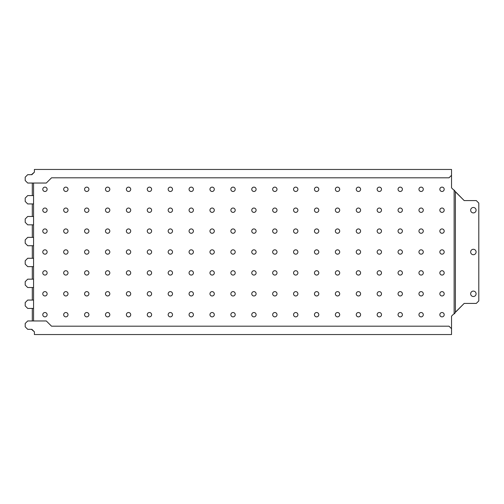 <?xml version="1.0" encoding="UTF-8"?>
<svg xmlns="http://www.w3.org/2000/svg" width="504" height="504" viewBox="0 0 504 504"><rect width="100%" height="100%" fill="white"/><g stroke="black" fill="none" stroke-linecap="round" stroke-linejoin="round"><path stroke-width="0.76" d="M451.527 187.841L451.527 175.304L451.527 187.841L453.442 189.756L451.527 187.841M34.398 171.543L34.398 172.166L31.891 174.674L27.707 174.674L25.2 177.181L25.2 180.526L27.707 183.034L46.305 183.034L51.534 177.811L449.02 177.811L451.527 175.304L451.527 169.451L34.398 169.451L34.398 171.543M34.398 331.834L34.398 332.457L34.398 331.834L31.891 329.326L27.707 329.326L25.2 326.819L25.2 323.474L27.707 320.966L46.305 320.966L51.534 326.189L449.02 326.189L451.527 328.696L451.527 316.159L453.442 314.244L451.527 316.159L451.527 334.549L34.398 334.549L34.398 331.834L31.469 329.326M455.566 191.974L464.171 200.579L455.389 191.646L455.389 312.354L454.627 313.589L453.442 314.244M455.566 312.026L464.171 303.421L455.389 312.354M65.848 316.871A2.174 2.174 0 0 1 63.674 314.698A2.174 2.174 0 0 1 65.848 312.524A2.174 2.174 0 0 1 68.021 314.698A2.174 2.174 0 0 1 65.848 316.871M65.848 295.968A2.174 2.174 0 0 1 63.674 293.794A2.174 2.174 0 0 1 65.848 291.621A2.174 2.174 0 0 1 68.021 293.794A2.174 2.174 0 0 1 65.848 295.968M473.369 249.285A2.715 2.715 0 0 0 470.648 252A2.715 2.715 0 0 0 473.369 254.715A2.715 2.715 0 0 0 476.085 252A2.715 2.715 0 0 0 473.369 249.285M473.369 207.478A2.715 2.715 0 0 0 470.648 210.193A2.715 2.715 0 0 0 473.369 212.909A2.715 2.715 0 0 0 476.085 210.193A2.715 2.715 0 0 0 473.369 207.478M473.369 291.091A2.715 2.715 0 0 0 470.648 293.807A2.715 2.715 0 0 0 473.369 296.522A2.715 2.715 0 0 0 476.085 293.807A2.715 2.715 0 0 0 473.369 291.091M44.95 316.871A2.174 2.174 0 0 1 42.777 314.698A2.174 2.174 0 0 1 44.95 312.524A2.174 2.174 0 0 1 47.124 314.698A2.174 2.174 0 0 1 44.95 316.871M86.745 295.968A2.174 2.174 0 0 1 84.571 293.794A2.174 2.174 0 0 1 86.745 291.621A2.174 2.174 0 0 1 88.918 293.794A2.174 2.174 0 0 1 86.745 295.968M107.642 295.968A2.174 2.174 0 0 1 105.468 293.794A2.174 2.174 0 0 1 107.642 291.621A2.174 2.174 0 0 1 109.815 293.794A2.174 2.174 0 0 1 107.642 295.968M128.545 295.968A2.174 2.174 0 0 1 126.372 293.794A2.174 2.174 0 0 1 128.545 291.621A2.174 2.174 0 0 1 130.719 293.794A2.174 2.174 0 0 1 128.545 295.968M149.442 295.968A2.174 2.174 0 0 1 147.269 293.794A2.174 2.174 0 0 1 149.442 291.621A2.174 2.174 0 0 1 151.616 293.794A2.174 2.174 0 0 1 149.442 295.968M170.339 295.968A2.174 2.174 0 0 1 168.166 293.794A2.174 2.174 0 0 1 170.339 291.621A2.174 2.174 0 0 1 172.513 293.794A2.174 2.174 0 0 1 170.339 295.968M191.237 295.968A2.174 2.174 0 0 1 189.063 293.794A2.174 2.174 0 0 1 191.237 291.621A2.174 2.174 0 0 1 193.41 293.794A2.174 2.174 0 0 1 191.237 295.968M212.134 295.968A2.174 2.174 0 0 1 209.96 293.794A2.174 2.174 0 0 1 212.134 291.621A2.174 2.174 0 0 1 214.307 293.794A2.174 2.174 0 0 1 212.134 295.968M233.037 295.968A2.174 2.174 0 0 1 230.863 293.794A2.174 2.174 0 0 1 233.037 291.621A2.174 2.174 0 0 1 235.211 293.794A2.174 2.174 0 0 1 233.037 295.968M253.934 295.968A2.174 2.174 0 0 1 251.761 293.794A2.174 2.174 0 0 1 253.934 291.621A2.174 2.174 0 0 1 256.108 293.794A2.174 2.174 0 0 1 253.934 295.968M274.831 295.968A2.174 2.174 0 0 1 272.658 293.794A2.174 2.174 0 0 1 274.831 291.621A2.174 2.174 0 0 1 277.005 293.794A2.174 2.174 0 0 1 274.831 295.968M295.728 295.968A2.174 2.174 0 0 1 293.555 293.794A2.174 2.174 0 0 1 295.728 291.621A2.174 2.174 0 0 1 297.902 293.794A2.174 2.174 0 0 1 295.728 295.968M316.625 295.968A2.174 2.174 0 0 1 314.452 293.794A2.174 2.174 0 0 1 316.625 291.621A2.174 2.174 0 0 1 318.799 293.794A2.174 2.174 0 0 1 316.625 295.968M337.529 295.968A2.174 2.174 0 0 1 335.355 293.794A2.174 2.174 0 0 1 337.529 291.621A2.174 2.174 0 0 1 339.702 293.794A2.174 2.174 0 0 1 337.529 295.968M358.426 295.968A2.174 2.174 0 0 1 356.252 293.794A2.174 2.174 0 0 1 358.426 291.621A2.174 2.174 0 0 1 360.599 293.794A2.174 2.174 0 0 1 358.426 295.968M379.323 295.968A2.174 2.174 0 0 1 377.149 293.794A2.174 2.174 0 0 1 379.323 291.621A2.174 2.174 0 0 1 381.496 293.794A2.174 2.174 0 0 1 379.323 295.968M400.22 295.968A2.174 2.174 0 0 1 398.047 293.794A2.174 2.174 0 0 1 400.22 291.621A2.174 2.174 0 0 1 402.394 293.794A2.174 2.174 0 0 1 400.22 295.968M421.124 295.968A2.174 2.174 0 0 1 418.95 293.794A2.174 2.174 0 0 1 421.124 291.621A2.174 2.174 0 0 1 423.291 293.794A2.174 2.174 0 0 1 421.124 295.968M65.848 275.071A2.174 2.174 0 0 1 63.674 272.897A2.174 2.174 0 0 1 65.848 270.724A2.174 2.174 0 0 1 68.021 272.897A2.174 2.174 0 0 1 65.848 275.071M86.745 275.071A2.174 2.174 0 0 1 84.571 272.897A2.174 2.174 0 0 1 86.745 270.724A2.174 2.174 0 0 1 88.918 272.897A2.174 2.174 0 0 1 86.745 275.071M107.642 275.071A2.174 2.174 0 0 1 105.468 272.897A2.174 2.174 0 0 1 107.642 270.724A2.174 2.174 0 0 1 109.815 272.897A2.174 2.174 0 0 1 107.642 275.071M128.545 275.071A2.174 2.174 0 0 1 126.372 272.897A2.174 2.174 0 0 1 128.545 270.724A2.174 2.174 0 0 1 130.719 272.897A2.174 2.174 0 0 1 128.545 275.071M149.442 275.071A2.174 2.174 0 0 1 147.269 272.897A2.174 2.174 0 0 1 149.442 270.724A2.174 2.174 0 0 1 151.616 272.897A2.174 2.174 0 0 1 149.442 275.071M170.339 275.071A2.174 2.174 0 0 1 168.166 272.897A2.174 2.174 0 0 1 170.339 270.724A2.174 2.174 0 0 1 172.513 272.897A2.174 2.174 0 0 1 170.339 275.071M191.237 275.071A2.174 2.174 0 0 1 189.063 272.897A2.174 2.174 0 0 1 191.237 270.724A2.174 2.174 0 0 1 193.41 272.897A2.174 2.174 0 0 1 191.237 275.071M212.134 275.071A2.174 2.174 0 0 1 209.96 272.897A2.174 2.174 0 0 1 212.134 270.724A2.174 2.174 0 0 1 214.307 272.897A2.174 2.174 0 0 1 212.134 275.071M233.037 275.071A2.174 2.174 0 0 1 230.863 272.897A2.174 2.174 0 0 1 233.037 270.724A2.174 2.174 0 0 1 235.211 272.897A2.174 2.174 0 0 1 233.037 275.071M253.934 275.071A2.174 2.174 0 0 1 251.761 272.897A2.174 2.174 0 0 1 253.934 270.724A2.174 2.174 0 0 1 256.108 272.897A2.174 2.174 0 0 1 253.934 275.071M274.831 275.071A2.174 2.174 0 0 1 272.658 272.897A2.174 2.174 0 0 1 274.831 270.724A2.174 2.174 0 0 1 277.005 272.897A2.174 2.174 0 0 1 274.831 275.071M295.728 275.071A2.174 2.174 0 0 1 293.555 272.897A2.174 2.174 0 0 1 295.728 270.724A2.174 2.174 0 0 1 297.902 272.897A2.174 2.174 0 0 1 295.728 275.071M316.625 275.071A2.174 2.174 0 0 1 314.452 272.897A2.174 2.174 0 0 1 316.625 270.724A2.174 2.174 0 0 1 318.799 272.897A2.174 2.174 0 0 1 316.625 275.071M337.529 275.071A2.174 2.174 0 0 1 335.355 272.897A2.174 2.174 0 0 1 337.529 270.724A2.174 2.174 0 0 1 339.702 272.897A2.174 2.174 0 0 1 337.529 275.071M358.426 275.071A2.174 2.174 0 0 1 356.252 272.897A2.174 2.174 0 0 1 358.426 270.724A2.174 2.174 0 0 1 360.599 272.897A2.174 2.174 0 0 1 358.426 275.071M379.323 275.071A2.174 2.174 0 0 1 377.149 272.897A2.174 2.174 0 0 1 379.323 270.724A2.174 2.174 0 0 1 381.496 272.897A2.174 2.174 0 0 1 379.323 275.071M400.22 275.071A2.174 2.174 0 0 1 398.047 272.897A2.174 2.174 0 0 1 400.22 270.724A2.174 2.174 0 0 1 402.394 272.897A2.174 2.174 0 0 1 400.22 275.071M421.124 275.071A2.174 2.174 0 0 1 418.95 272.897A2.174 2.174 0 0 1 421.124 270.724A2.174 2.174 0 0 1 423.291 272.897A2.174 2.174 0 0 1 421.124 275.071M65.848 254.173A2.174 2.174 0 0 1 63.674 252A2.174 2.174 0 0 1 65.848 249.827A2.174 2.174 0 0 1 68.021 252A2.174 2.174 0 0 1 65.848 254.173M86.745 254.173A2.174 2.174 0 0 1 84.571 252A2.174 2.174 0 0 1 86.745 249.827A2.174 2.174 0 0 1 88.918 252A2.174 2.174 0 0 1 86.745 254.173M107.642 254.173A2.174 2.174 0 0 1 105.468 252A2.174 2.174 0 0 1 107.642 249.827A2.174 2.174 0 0 1 109.815 252A2.174 2.174 0 0 1 107.642 254.173M128.545 254.173A2.174 2.174 0 0 1 126.372 252A2.174 2.174 0 0 1 128.545 249.827A2.174 2.174 0 0 1 130.719 252A2.174 2.174 0 0 1 128.545 254.173M149.442 254.173A2.174 2.174 0 0 1 147.269 252A2.174 2.174 0 0 1 149.442 249.827A2.174 2.174 0 0 1 151.616 252A2.174 2.174 0 0 1 149.442 254.173M170.339 254.173A2.174 2.174 0 0 1 168.166 252A2.174 2.174 0 0 1 170.339 249.827A2.174 2.174 0 0 1 172.513 252A2.174 2.174 0 0 1 170.339 254.173M191.237 254.173A2.174 2.174 0 0 1 189.063 252A2.174 2.174 0 0 1 191.237 249.827A2.174 2.174 0 0 1 193.41 252A2.174 2.174 0 0 1 191.237 254.173M212.134 254.173A2.174 2.174 0 0 1 209.96 252A2.174 2.174 0 0 1 212.134 249.827A2.174 2.174 0 0 1 214.307 252A2.174 2.174 0 0 1 212.134 254.173M233.037 254.173A2.174 2.174 0 0 1 230.863 252A2.174 2.174 0 0 1 233.037 249.827A2.174 2.174 0 0 1 235.211 252A2.174 2.174 0 0 1 233.037 254.173M253.934 254.173A2.174 2.174 0 0 1 251.761 252A2.174 2.174 0 0 1 253.934 249.827A2.174 2.174 0 0 1 256.108 252A2.174 2.174 0 0 1 253.934 254.173M274.831 254.173A2.174 2.174 0 0 1 272.658 252A2.174 2.174 0 0 1 274.831 249.827A2.174 2.174 0 0 1 277.005 252A2.174 2.174 0 0 1 274.831 254.173M295.728 254.173A2.174 2.174 0 0 1 293.555 252A2.174 2.174 0 0 1 295.728 249.827A2.174 2.174 0 0 1 297.902 252A2.174 2.174 0 0 1 295.728 254.173M316.625 254.173A2.174 2.174 0 0 1 314.452 252A2.174 2.174 0 0 1 316.625 249.827A2.174 2.174 0 0 1 318.799 252A2.174 2.174 0 0 1 316.625 254.173M337.529 254.173A2.174 2.174 0 0 1 335.355 252A2.174 2.174 0 0 1 337.529 249.827A2.174 2.174 0 0 1 339.702 252A2.174 2.174 0 0 1 337.529 254.173M358.426 254.173A2.174 2.174 0 0 1 356.252 252A2.174 2.174 0 0 1 358.426 249.827A2.174 2.174 0 0 1 360.599 252A2.174 2.174 0 0 1 358.426 254.173M379.323 254.173A2.174 2.174 0 0 1 377.149 252A2.174 2.174 0 0 1 379.323 249.827A2.174 2.174 0 0 1 381.496 252A2.174 2.174 0 0 1 379.323 254.173M400.22 254.173A2.174 2.174 0 0 1 398.047 252A2.174 2.174 0 0 1 400.22 249.827A2.174 2.174 0 0 1 402.394 252A2.174 2.174 0 0 1 400.22 254.173M421.124 254.173A2.174 2.174 0 0 1 418.95 252A2.174 2.174 0 0 1 421.124 249.827A2.174 2.174 0 0 1 423.291 252A2.174 2.174 0 0 1 421.124 254.173M65.848 233.276A2.174 2.174 0 0 1 63.674 231.103A2.174 2.174 0 0 1 65.848 228.929A2.174 2.174 0 0 1 68.021 231.103A2.174 2.174 0 0 1 65.848 233.276M86.745 233.276A2.174 2.174 0 0 1 84.571 231.103A2.174 2.174 0 0 1 86.745 228.929A2.174 2.174 0 0 1 88.918 231.103A2.174 2.174 0 0 1 86.745 233.276M107.642 233.276A2.174 2.174 0 0 1 105.468 231.103A2.174 2.174 0 0 1 107.642 228.929A2.174 2.174 0 0 1 109.815 231.103A2.174 2.174 0 0 1 107.642 233.276M128.545 233.276A2.174 2.174 0 0 1 126.372 231.103A2.174 2.174 0 0 1 128.545 228.929A2.174 2.174 0 0 1 130.719 231.103A2.174 2.174 0 0 1 128.545 233.276M149.442 233.276A2.174 2.174 0 0 1 147.269 231.103A2.174 2.174 0 0 1 149.442 228.929A2.174 2.174 0 0 1 151.616 231.103A2.174 2.174 0 0 1 149.442 233.276M170.339 233.276A2.174 2.174 0 0 1 168.166 231.103A2.174 2.174 0 0 1 170.339 228.929A2.174 2.174 0 0 1 172.513 231.103A2.174 2.174 0 0 1 170.339 233.276M191.237 233.276A2.174 2.174 0 0 1 189.063 231.103A2.174 2.174 0 0 1 191.237 228.929A2.174 2.174 0 0 1 193.41 231.103A2.174 2.174 0 0 1 191.237 233.276M212.134 233.276A2.174 2.174 0 0 1 209.96 231.103A2.174 2.174 0 0 1 212.134 228.929A2.174 2.174 0 0 1 214.307 231.103A2.174 2.174 0 0 1 212.134 233.276M233.037 233.276A2.174 2.174 0 0 1 230.863 231.103A2.174 2.174 0 0 1 233.037 228.929A2.174 2.174 0 0 1 235.211 231.103A2.174 2.174 0 0 1 233.037 233.276M253.934 233.276A2.174 2.174 0 0 1 251.761 231.103A2.174 2.174 0 0 1 253.934 228.929A2.174 2.174 0 0 1 256.108 231.103A2.174 2.174 0 0 1 253.934 233.276M274.831 233.276A2.174 2.174 0 0 1 272.658 231.103A2.174 2.174 0 0 1 274.831 228.929A2.174 2.174 0 0 1 277.005 231.103A2.174 2.174 0 0 1 274.831 233.276M295.728 233.276A2.174 2.174 0 0 1 293.555 231.103A2.174 2.174 0 0 1 295.728 228.929A2.174 2.174 0 0 1 297.902 231.103A2.174 2.174 0 0 1 295.728 233.276M316.625 233.276A2.174 2.174 0 0 1 314.452 231.103A2.174 2.174 0 0 1 316.625 228.929A2.174 2.174 0 0 1 318.799 231.103A2.174 2.174 0 0 1 316.625 233.276M337.529 233.276A2.174 2.174 0 0 1 335.355 231.103A2.174 2.174 0 0 1 337.529 228.929A2.174 2.174 0 0 1 339.702 231.103A2.174 2.174 0 0 1 337.529 233.276M358.426 233.276A2.174 2.174 0 0 1 356.252 231.103A2.174 2.174 0 0 1 358.426 228.929A2.174 2.174 0 0 1 360.599 231.103A2.174 2.174 0 0 1 358.426 233.276M379.323 233.276A2.174 2.174 0 0 1 377.149 231.103A2.174 2.174 0 0 1 379.323 228.929A2.174 2.174 0 0 1 381.496 231.103A2.174 2.174 0 0 1 379.323 233.276M400.22 233.276A2.174 2.174 0 0 1 398.047 231.103A2.174 2.174 0 0 1 400.22 228.929A2.174 2.174 0 0 1 402.394 231.103A2.174 2.174 0 0 1 400.22 233.276M421.124 233.276A2.174 2.174 0 0 1 418.95 231.103A2.174 2.174 0 0 1 421.124 228.929A2.174 2.174 0 0 1 423.291 231.103A2.174 2.174 0 0 1 421.124 233.276M65.848 212.379A2.174 2.174 0 0 1 63.674 210.206A2.174 2.174 0 0 1 65.848 208.032A2.174 2.174 0 0 1 68.021 210.206A2.174 2.174 0 0 1 65.848 212.379M86.745 212.379A2.174 2.174 0 0 1 84.571 210.206A2.174 2.174 0 0 1 86.745 208.032A2.174 2.174 0 0 1 88.918 210.206A2.174 2.174 0 0 1 86.745 212.379M107.642 212.379A2.174 2.174 0 0 1 105.468 210.206A2.174 2.174 0 0 1 107.642 208.032A2.174 2.174 0 0 1 109.815 210.206A2.174 2.174 0 0 1 107.642 212.379M128.545 212.379A2.174 2.174 0 0 1 126.372 210.206A2.174 2.174 0 0 1 128.545 208.032A2.174 2.174 0 0 1 130.719 210.206A2.174 2.174 0 0 1 128.545 212.379M149.442 212.379A2.174 2.174 0 0 1 147.269 210.206A2.174 2.174 0 0 1 149.442 208.032A2.174 2.174 0 0 1 151.616 210.206A2.174 2.174 0 0 1 149.442 212.379M170.339 212.379A2.174 2.174 0 0 1 168.166 210.206A2.174 2.174 0 0 1 170.339 208.032A2.174 2.174 0 0 1 172.513 210.206A2.174 2.174 0 0 1 170.339 212.379M191.237 212.379A2.174 2.174 0 0 1 189.063 210.206A2.174 2.174 0 0 1 191.237 208.032A2.174 2.174 0 0 1 193.41 210.206A2.174 2.174 0 0 1 191.237 212.379M212.134 212.379A2.174 2.174 0 0 1 209.96 210.206A2.174 2.174 0 0 1 212.134 208.032A2.174 2.174 0 0 1 214.307 210.206A2.174 2.174 0 0 1 212.134 212.379M233.037 212.379A2.174 2.174 0 0 1 230.863 210.206A2.174 2.174 0 0 1 233.037 208.032A2.174 2.174 0 0 1 235.211 210.206A2.174 2.174 0 0 1 233.037 212.379M253.934 212.379A2.174 2.174 0 0 1 251.761 210.206A2.174 2.174 0 0 1 253.934 208.032A2.174 2.174 0 0 1 256.108 210.206A2.174 2.174 0 0 1 253.934 212.379M274.831 212.379A2.174 2.174 0 0 1 272.658 210.206A2.174 2.174 0 0 1 274.831 208.032A2.174 2.174 0 0 1 277.005 210.206A2.174 2.174 0 0 1 274.831 212.379M295.728 212.379A2.174 2.174 0 0 1 293.555 210.206A2.174 2.174 0 0 1 295.728 208.032A2.174 2.174 0 0 1 297.902 210.206A2.174 2.174 0 0 1 295.728 212.379M316.625 212.379A2.174 2.174 0 0 1 314.452 210.206A2.174 2.174 0 0 1 316.625 208.032A2.174 2.174 0 0 1 318.799 210.206A2.174 2.174 0 0 1 316.625 212.379M337.529 212.379A2.174 2.174 0 0 1 335.355 210.206A2.174 2.174 0 0 1 337.529 208.032A2.174 2.174 0 0 1 339.702 210.206A2.174 2.174 0 0 1 337.529 212.379M358.426 212.379A2.174 2.174 0 0 1 356.252 210.206A2.174 2.174 0 0 1 358.426 208.032A2.174 2.174 0 0 1 360.599 210.206A2.174 2.174 0 0 1 358.426 212.379M379.323 212.379A2.174 2.174 0 0 1 377.149 210.206A2.174 2.174 0 0 1 379.323 208.032A2.174 2.174 0 0 1 381.496 210.206A2.174 2.174 0 0 1 379.323 212.379M400.22 212.379A2.174 2.174 0 0 1 398.047 210.206A2.174 2.174 0 0 1 400.22 208.032A2.174 2.174 0 0 1 402.394 210.206A2.174 2.174 0 0 1 400.22 212.379M421.124 212.379A2.174 2.174 0 0 1 418.95 210.206A2.174 2.174 0 0 1 421.124 208.032A2.174 2.174 0 0 1 423.291 210.206A2.174 2.174 0 0 1 421.124 212.379M86.745 316.871A2.174 2.174 0 0 1 84.571 314.698A2.174 2.174 0 0 1 86.745 312.524A2.174 2.174 0 0 1 88.918 314.698A2.174 2.174 0 0 1 86.745 316.871M107.642 316.871A2.174 2.174 0 0 1 105.468 314.698A2.174 2.174 0 0 1 107.642 312.524A2.174 2.174 0 0 1 109.815 314.698A2.174 2.174 0 0 1 107.642 316.871M128.545 316.871A2.174 2.174 0 0 1 126.372 314.698A2.174 2.174 0 0 1 128.545 312.524A2.174 2.174 0 0 1 130.719 314.698A2.174 2.174 0 0 1 128.545 316.871M149.442 316.871A2.174 2.174 0 0 1 147.269 314.698A2.174 2.174 0 0 1 149.442 312.524A2.174 2.174 0 0 1 151.616 314.698A2.174 2.174 0 0 1 149.442 316.871M170.339 316.871A2.174 2.174 0 0 1 168.166 314.698A2.174 2.174 0 0 1 170.339 312.524A2.174 2.174 0 0 1 172.513 314.698A2.174 2.174 0 0 1 170.339 316.871M191.237 316.871A2.174 2.174 0 0 1 189.063 314.698A2.174 2.174 0 0 1 191.237 312.524A2.174 2.174 0 0 1 193.41 314.698A2.174 2.174 0 0 1 191.237 316.871M212.134 316.871A2.174 2.174 0 0 1 209.96 314.698A2.174 2.174 0 0 1 212.134 312.524A2.174 2.174 0 0 1 214.307 314.698A2.174 2.174 0 0 1 212.134 316.871M233.037 316.871A2.174 2.174 0 0 1 230.863 314.698A2.174 2.174 0 0 1 233.037 312.524A2.174 2.174 0 0 1 235.211 314.698A2.174 2.174 0 0 1 233.037 316.871M253.934 316.871A2.174 2.174 0 0 1 251.761 314.698A2.174 2.174 0 0 1 253.934 312.524A2.174 2.174 0 0 1 256.108 314.698A2.174 2.174 0 0 1 253.934 316.871M274.831 316.871A2.174 2.174 0 0 1 272.658 314.698A2.174 2.174 0 0 1 274.831 312.524A2.174 2.174 0 0 1 277.005 314.698A2.174 2.174 0 0 1 274.831 316.871M295.728 316.871A2.174 2.174 0 0 1 293.555 314.698A2.174 2.174 0 0 1 295.728 312.524A2.174 2.174 0 0 1 297.902 314.698A2.174 2.174 0 0 1 295.728 316.871M316.625 316.871A2.174 2.174 0 0 1 314.452 314.698A2.174 2.174 0 0 1 316.625 312.524A2.174 2.174 0 0 1 318.799 314.698A2.174 2.174 0 0 1 316.625 316.871M337.529 316.871A2.174 2.174 0 0 1 335.355 314.698A2.174 2.174 0 0 1 337.529 312.524A2.174 2.174 0 0 1 339.702 314.698A2.174 2.174 0 0 1 337.529 316.871M358.426 316.871A2.174 2.174 0 0 1 356.252 314.698A2.174 2.174 0 0 1 358.426 312.524A2.174 2.174 0 0 1 360.599 314.698A2.174 2.174 0 0 1 358.426 316.871M379.323 316.871A2.174 2.174 0 0 1 377.149 314.698A2.174 2.174 0 0 1 379.323 312.524A2.174 2.174 0 0 1 381.496 314.698A2.174 2.174 0 0 1 379.323 316.871M400.22 316.871A2.174 2.174 0 0 1 398.047 314.698A2.174 2.174 0 0 1 400.22 312.524A2.174 2.174 0 0 1 402.394 314.698A2.174 2.174 0 0 1 400.22 316.871M421.124 316.871A2.174 2.174 0 0 1 418.95 314.698A2.174 2.174 0 0 1 421.124 312.524A2.174 2.174 0 0 1 423.291 314.698A2.174 2.174 0 0 1 421.124 316.871M442.021 316.871A2.174 2.174 0 0 1 439.847 314.698A2.174 2.174 0 0 1 442.021 312.524A2.174 2.174 0 0 1 444.194 314.698A2.174 2.174 0 0 1 442.021 316.871M44.95 295.968A2.174 2.174 0 0 1 42.777 293.794A2.174 2.174 0 0 1 44.95 291.621A2.174 2.174 0 0 1 47.124 293.794A2.174 2.174 0 0 1 44.95 295.968M442.021 295.968A2.174 2.174 0 0 1 439.847 293.794A2.174 2.174 0 0 1 442.021 291.621A2.174 2.174 0 0 1 444.194 293.794A2.174 2.174 0 0 1 442.021 295.968M44.95 275.071A2.174 2.174 0 0 1 42.777 272.897A2.174 2.174 0 0 1 44.95 270.724A2.174 2.174 0 0 1 47.124 272.897A2.174 2.174 0 0 1 44.95 275.071M442.021 275.071A2.174 2.174 0 0 1 439.847 272.897A2.174 2.174 0 0 1 442.021 270.724A2.174 2.174 0 0 1 444.194 272.897A2.174 2.174 0 0 1 442.021 275.071M44.95 254.173A2.174 2.174 0 0 1 42.777 252A2.174 2.174 0 0 1 44.95 249.827A2.174 2.174 0 0 1 47.124 252A2.174 2.174 0 0 1 44.95 254.173M442.021 254.173A2.174 2.174 0 0 1 439.847 252A2.174 2.174 0 0 1 442.021 249.827A2.174 2.174 0 0 1 444.194 252A2.174 2.174 0 0 1 442.021 254.173M44.95 233.276A2.174 2.174 0 0 1 42.777 231.103A2.174 2.174 0 0 1 44.95 228.929A2.174 2.174 0 0 1 47.124 231.103A2.174 2.174 0 0 1 44.95 233.276M442.021 233.276A2.174 2.174 0 0 1 439.847 231.103A2.174 2.174 0 0 1 442.021 228.929A2.174 2.174 0 0 1 444.194 231.103A2.174 2.174 0 0 1 442.021 233.276M44.95 212.379A2.174 2.174 0 0 1 42.777 210.206A2.174 2.174 0 0 1 44.95 208.032A2.174 2.174 0 0 1 47.124 210.206A2.174 2.174 0 0 1 44.95 212.379M442.021 212.379A2.174 2.174 0 0 1 439.847 210.206A2.174 2.174 0 0 1 442.021 208.032A2.174 2.174 0 0 1 444.194 210.206A2.174 2.174 0 0 1 442.021 212.379M44.95 191.476A2.174 2.174 0 0 1 42.777 189.302A2.174 2.174 0 0 1 44.95 187.129A2.174 2.174 0 0 1 47.124 189.302A2.174 2.174 0 0 1 44.95 191.476M65.848 191.476A2.174 2.174 0 0 1 63.674 189.302A2.174 2.174 0 0 1 65.848 187.129A2.174 2.174 0 0 1 68.021 189.302A2.174 2.174 0 0 1 65.848 191.476M86.745 191.476A2.174 2.174 0 0 1 84.571 189.302A2.174 2.174 0 0 1 86.745 187.129A2.174 2.174 0 0 1 88.918 189.302A2.174 2.174 0 0 1 86.745 191.476M107.642 191.476A2.174 2.174 0 0 1 105.468 189.302A2.174 2.174 0 0 1 107.642 187.129A2.174 2.174 0 0 1 109.815 189.302A2.174 2.174 0 0 1 107.642 191.476M128.545 191.476A2.174 2.174 0 0 1 126.372 189.302A2.174 2.174 0 0 1 128.545 187.129A2.174 2.174 0 0 1 130.719 189.302A2.174 2.174 0 0 1 128.545 191.476M149.442 191.476A2.174 2.174 0 0 1 147.269 189.302A2.174 2.174 0 0 1 149.442 187.129A2.174 2.174 0 0 1 151.616 189.302A2.174 2.174 0 0 1 149.442 191.476M170.339 191.476A2.174 2.174 0 0 1 168.166 189.302A2.174 2.174 0 0 1 170.339 187.129A2.174 2.174 0 0 1 172.513 189.302A2.174 2.174 0 0 1 170.339 191.476M191.237 191.476A2.174 2.174 0 0 1 189.063 189.302A2.174 2.174 0 0 1 191.237 187.129A2.174 2.174 0 0 1 193.41 189.302A2.174 2.174 0 0 1 191.237 191.476M212.134 191.476A2.174 2.174 0 0 1 209.96 189.302A2.174 2.174 0 0 1 212.134 187.129A2.174 2.174 0 0 1 214.307 189.302A2.174 2.174 0 0 1 212.134 191.476M233.037 191.476A2.174 2.174 0 0 1 230.863 189.302A2.174 2.174 0 0 1 233.037 187.129A2.174 2.174 0 0 1 235.211 189.302A2.174 2.174 0 0 1 233.037 191.476M253.934 191.476A2.174 2.174 0 0 1 251.761 189.302A2.174 2.174 0 0 1 253.934 187.129A2.174 2.174 0 0 1 256.108 189.302A2.174 2.174 0 0 1 253.934 191.476M274.831 191.476A2.174 2.174 0 0 1 272.658 189.302A2.174 2.174 0 0 1 274.831 187.129A2.174 2.174 0 0 1 277.005 189.302A2.174 2.174 0 0 1 274.831 191.476M295.728 191.476A2.174 2.174 0 0 1 293.555 189.302A2.174 2.174 0 0 1 295.728 187.129A2.174 2.174 0 0 1 297.902 189.302A2.174 2.174 0 0 1 295.728 191.476M316.625 191.476A2.174 2.174 0 0 1 314.452 189.302A2.174 2.174 0 0 1 316.625 187.129A2.174 2.174 0 0 1 318.799 189.302A2.174 2.174 0 0 1 316.625 191.476M337.529 191.476A2.174 2.174 0 0 1 335.355 189.302A2.174 2.174 0 0 1 337.529 187.129A2.174 2.174 0 0 1 339.702 189.302A2.174 2.174 0 0 1 337.529 191.476M358.426 191.476A2.174 2.174 0 0 1 356.252 189.302A2.174 2.174 0 0 1 358.426 187.129A2.174 2.174 0 0 1 360.599 189.302A2.174 2.174 0 0 1 358.426 191.476M379.323 191.476A2.174 2.174 0 0 1 377.149 189.302A2.174 2.174 0 0 1 379.323 187.129A2.174 2.174 0 0 1 381.496 189.302A2.174 2.174 0 0 1 379.323 191.476M400.22 191.476A2.174 2.174 0 0 1 398.047 189.302A2.174 2.174 0 0 1 400.22 187.129A2.174 2.174 0 0 1 402.394 189.302A2.174 2.174 0 0 1 400.22 191.476M421.124 191.476A2.174 2.174 0 0 1 418.95 189.302A2.174 2.174 0 0 1 421.124 187.129A2.174 2.174 0 0 1 423.291 189.302A2.174 2.174 0 0 1 421.124 191.476M442.021 191.476A2.174 2.174 0 0 1 439.847 189.302A2.174 2.174 0 0 1 442.021 187.129A2.174 2.174 0 0 1 444.194 189.302A2.174 2.174 0 0 1 442.021 191.476M32.306 195.577L32.306 183.034M33.56 320.966L33.56 183.034M32.306 216.474L32.306 203.931M32.306 237.371L32.306 224.834M32.306 258.269L32.306 245.732M32.306 279.166L32.306 266.629M32.306 300.069L32.306 287.526M32.306 320.966L32.306 308.423M453.442 189.756L454.136 190.084L454.136 313.916M455.389 191.646L454.136 190.084M464.171 200.579L476.293 200.579L478.8 203.087L478.8 300.913L476.293 303.421L464.171 303.421M34.398 172.166L31.469 174.674M33.56 300.069L27.707 300.069L25.2 302.576L25.2 305.915L27.707 308.423L33.56 308.423M33.56 279.166L27.707 279.166L25.2 281.673L25.2 285.018L27.707 287.526L33.56 287.526M33.56 258.269L27.707 258.269L25.2 260.776L25.2 264.121L27.707 266.629L33.56 266.629M33.56 237.371L27.707 237.371L25.2 239.879L25.2 243.224L27.707 245.732L33.56 245.732M33.56 216.474L27.707 216.474L25.2 218.982L25.2 222.327L27.707 224.834L33.56 224.834M33.56 195.577L27.707 195.577L25.2 198.085L25.2 201.424L27.707 203.931L33.56 203.931"/></g></svg>

